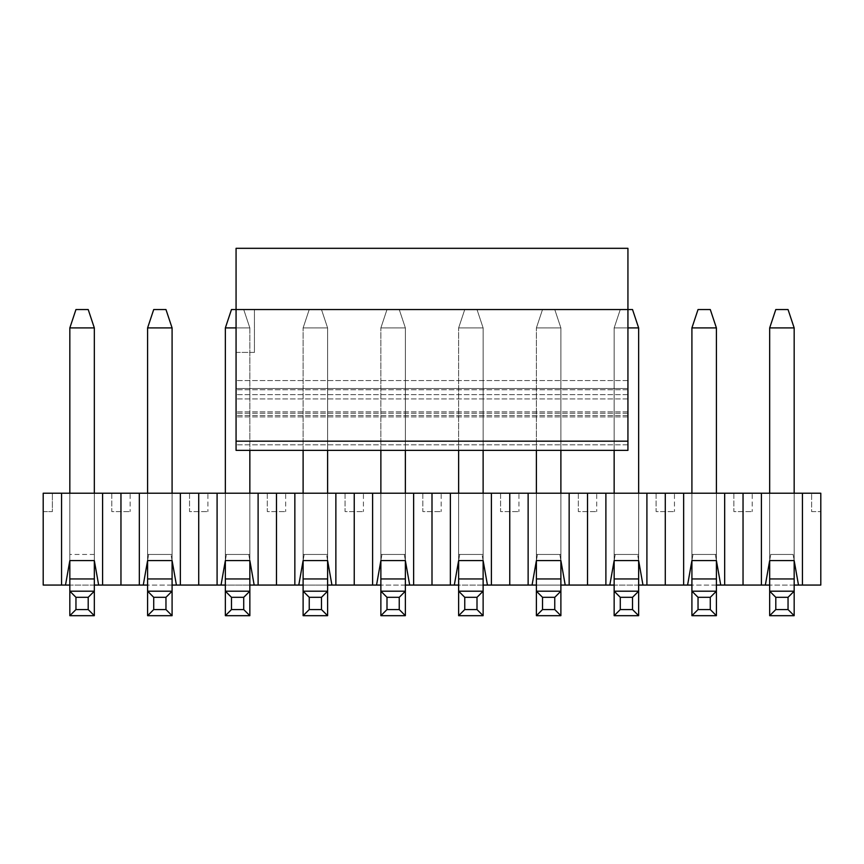 <?xml version="1.0" encoding="UTF-8"?>
<svg xmlns="http://www.w3.org/2000/svg" width="864" height="864" viewBox="0 0 864 864"><rect width="100%" height="100%" fill="white"/><g stroke="black" fill="none" stroke-linecap="round" stroke-linejoin="round"><path stroke-width="0.65" stroke-dasharray="4.32 3.24" d="M236.066 388.53L236.066 450.371L236.066 352.404L236.066 450.371L236.066 352.404L236.066 388.53L627.934 388.53L627.934 394.654L627.934 388.53L236.066 388.53M236.066 248.314L236.066 450.371L249.847 450.371L249.847 327.91L243.724 309.539L231.476 309.539L243.724 309.539L231.476 309.539L225.353 327.91L231.476 309.539L225.353 327.91L249.847 327.91L243.724 309.539L249.847 327.91L225.353 327.91L225.353 578.945L225.353 327.91L249.847 327.91L249.847 578.945L249.847 327.91L243.724 309.539L236.066 309.539L627.934 309.539L627.934 388.53L627.934 309.539L236.066 309.539L627.934 309.539L254.437 309.539L627.934 309.539L627.934 450.371L627.934 248.314L236.066 248.314M236.066 352.404L254.437 352.404L254.437 309.539L254.437 352.404L254.437 309.539L627.934 309.539L254.437 309.539L254.437 352.404L236.066 352.404M627.934 450.371L614.153 450.371L627.934 450.371L614.153 450.371L627.934 450.371L627.934 309.539L620.276 309.539L614.153 327.91L627.934 327.91M303.113 450.371L327.607 450.371L327.607 327.91L321.484 309.539L309.236 309.539L321.484 309.539L309.236 309.539L303.113 327.91L327.607 327.91L321.484 309.539L327.607 327.91L303.113 327.91L309.236 309.539L321.484 309.539L327.607 327.91L327.607 578.945L327.607 327.91L303.113 327.91L309.236 309.539L303.113 327.91L327.607 327.91L327.607 615.686L327.607 578.945L303.113 578.945L303.113 327.91L303.113 615.686L303.113 327.91L303.113 450.371L327.607 450.371M380.873 450.371L405.367 450.371L405.367 327.91L399.244 309.539L386.996 309.539L399.244 309.539L386.996 309.539L380.873 327.91L405.367 327.91L399.244 309.539L405.367 327.91L380.873 327.91L386.996 309.539L399.244 309.539L405.367 327.91L405.367 578.945L405.367 327.91L380.873 327.91L386.996 309.539L380.873 327.91L405.367 327.91L405.367 615.686L405.367 578.945L380.873 578.945L380.873 327.91L380.873 615.686L380.873 327.91L380.873 450.371L405.367 450.371M458.633 450.371L483.127 450.371L483.127 327.91L477.004 309.539L464.756 309.539L477.004 309.539L464.756 309.539L458.633 327.91L483.127 327.91L477.004 309.539L483.127 327.91L458.633 327.91L464.756 309.539L477.004 309.539L483.127 327.91L483.127 578.945L483.127 327.91L458.633 327.91L464.756 309.539L458.633 327.91L483.127 327.91L483.127 615.686L483.127 578.945L458.633 578.945L458.633 327.91L458.633 615.686L458.633 327.91L458.633 450.371L483.127 450.371M536.393 450.371L560.887 450.371L560.887 327.91L554.764 309.539L542.516 309.539L554.764 309.539L542.516 309.539L536.393 327.91L560.887 327.91L554.764 309.539L560.887 327.91L536.393 327.91L542.516 309.539L554.764 309.539L560.887 327.91L560.887 578.945L560.887 327.91L536.393 327.91L542.516 309.539L536.393 327.91L560.887 327.91L560.887 615.686L560.887 578.945L536.393 578.945L536.393 327.91L536.393 615.686L536.393 327.91L536.393 450.371L560.887 450.371M627.934 394.654L236.066 394.654L627.934 394.654M627.934 389.75L236.066 389.75L627.934 389.75M236.066 450.371L249.847 450.371M788.044 309.539L775.796 309.539L788.044 309.539L775.796 309.539L769.673 327.91L775.796 309.539L769.673 327.91L794.167 327.91L788.044 309.539L794.167 327.91L769.673 327.91L769.673 578.945L769.673 327.91L794.167 327.91L794.167 578.945L794.167 327.91L788.044 309.539M769.673 578.945L794.167 578.945L769.673 578.945L769.673 591.192L794.167 591.192L769.673 591.192L769.673 615.686L794.167 615.686L769.673 615.686L794.167 615.686L794.167 578.945L794.167 615.686L794.167 578.945L769.673 578.945L769.673 615.686L769.673 327.91M769.673 493.225L769.673 560.585L769.673 493.225L769.673 560.585L770.753 554.461L765.353 585.068L820.8 585.068L820.8 493.225L43.2 493.225L52.38 493.225L43.2 493.225L43.2 585.068L765.353 585.068L770.753 554.461L769.673 560.585L794.167 560.585L794.167 493.225L769.673 493.225L769.673 560.585L794.167 560.585L769.673 560.585L769.673 554.461L794.167 554.461L794.167 560.585L794.167 493.225L794.167 560.585L793.087 554.461L770.753 554.461L793.087 554.461L798.487 585.068L793.087 554.461L794.167 560.585L794.167 493.225L769.673 493.225L794.167 493.225L769.673 493.225L769.673 554.461M710.284 309.539L698.036 309.539L710.284 309.539L698.036 309.539L691.913 327.91L698.036 309.539L691.913 327.91L716.407 327.91L710.284 309.539L716.407 327.91L691.913 327.91L691.913 578.945L691.913 327.91L716.407 327.91L716.407 578.945L716.407 327.91L710.284 309.539M691.913 578.945L716.407 578.945L691.913 578.945L691.913 591.192L716.407 591.192L691.913 591.192L691.913 615.686L716.407 615.686L691.913 615.686L716.407 615.686L716.407 578.945L716.407 615.686L716.407 578.945L691.913 578.945L691.913 615.686L691.913 327.91M716.407 493.225L716.407 560.585L691.913 560.585L716.407 560.585L716.407 493.225L716.407 560.585L715.327 554.461L716.407 560.585L716.407 493.225L716.407 560.585L715.327 554.461L720.727 585.068L716.407 560.585L691.913 560.585L691.913 493.225L716.407 493.225L691.913 493.225L716.407 493.225L691.913 493.225L691.913 560.585L687.593 585.068L692.993 554.461L691.913 560.585L692.993 554.461L715.327 554.461L692.993 554.461L691.913 560.585L691.913 493.225M638.647 578.945L614.153 578.945L638.647 578.945L614.153 578.945L614.153 591.192L638.647 591.192L614.153 591.192L614.153 615.686L638.647 615.686L614.153 615.686L614.153 578.945L614.153 615.686L638.647 615.686L638.647 327.91L638.647 578.945L638.647 327.91L632.524 309.539L620.276 309.539L632.524 309.539L620.276 309.539L614.153 327.91L620.276 309.539L614.153 327.91L638.647 327.91L632.524 309.539L638.647 327.91L614.153 327.91L614.153 578.945L614.153 450.371M638.647 493.225L638.647 560.585L637.567 554.461L642.967 585.068L638.647 560.585L638.647 493.225L638.647 560.585L637.567 554.461L638.647 560.585L614.153 560.585L614.153 493.225L638.647 493.225L614.153 493.225L638.647 493.225L614.153 493.225L614.153 560.585L615.233 554.461L609.833 585.068L615.233 554.461L614.153 560.585L638.647 560.585L638.647 493.225L638.647 560.585L614.153 560.585L614.153 493.225M560.887 493.225L560.887 560.585L536.393 560.585L560.887 560.585L560.887 493.225L560.887 560.585L559.807 554.461L560.887 560.585L560.887 493.225L560.887 560.585L559.807 554.461L565.207 585.068L560.887 560.585L536.393 560.585L536.393 493.225L560.887 493.225L536.393 493.225L560.887 493.225L536.393 493.225L536.393 560.585L532.073 585.068L537.473 554.461L536.393 560.585L537.473 554.461L559.807 554.461L537.473 554.461L536.393 560.585L536.393 493.225M560.887 615.686L536.393 615.686L560.887 615.686L560.887 591.192L536.393 591.192L536.393 615.686L560.887 615.686L554.764 609.563L542.516 609.563L542.516 597.316L554.764 597.316L554.764 609.563M483.127 493.225L483.127 560.585L482.047 554.461L487.447 585.068L483.127 560.585L483.127 493.225L483.127 560.585L482.047 554.461L483.127 560.585L458.633 560.585L458.633 493.225L483.127 493.225L458.633 493.225L483.127 493.225L458.633 493.225L458.633 560.585L459.713 554.461L454.313 585.068L459.713 554.461L458.633 560.585L483.127 560.585L483.127 493.225L483.127 560.585L458.633 560.585L458.633 493.225M483.127 615.686L458.633 615.686L483.127 615.686L483.127 591.192L458.633 591.192L458.633 615.686L483.127 615.686L477.004 609.563L464.756 609.563L464.756 597.316L477.004 597.316L477.004 609.563M405.367 493.225L405.367 560.585L380.873 560.585L405.367 560.585L405.367 493.225L405.367 560.585L404.287 554.461L405.367 560.585L405.367 493.225L405.367 560.585L404.287 554.461L409.687 585.068L405.367 560.585L380.873 560.585L380.873 493.225L405.367 493.225L380.873 493.225L405.367 493.225L380.873 493.225L380.873 560.585L376.553 585.068L381.953 554.461L380.873 560.585L381.953 554.461L404.287 554.461L381.953 554.461L380.873 560.585L380.873 493.225M405.367 615.686L380.873 615.686L405.367 615.686L405.367 591.192L380.873 591.192L380.873 615.686L405.367 615.686L399.244 609.563L386.996 609.563L386.996 597.316L399.244 597.316L399.244 609.563M327.607 493.225L327.607 560.585L326.527 554.461L331.927 585.068L327.607 560.585L327.607 493.225L327.607 560.585L326.527 554.461L327.607 560.585L303.113 560.585L303.113 493.225L327.607 493.225L303.113 493.225L327.607 493.225L303.113 493.225L303.113 560.585L304.193 554.461L298.793 585.068L304.193 554.461L303.113 560.585L327.607 560.585L327.607 493.225L327.607 560.585L303.113 560.585L303.113 493.225M327.607 615.686L303.113 615.686L327.607 615.686L327.607 591.192L303.113 591.192L303.113 615.686L327.607 615.686L321.484 609.563L309.236 609.563L309.236 597.316L321.484 597.316L321.484 609.563M236.066 327.91L249.847 327.91L249.847 615.686L249.847 578.945L225.353 578.945L225.353 615.686L225.353 327.91M249.847 493.225L249.847 560.585L225.353 560.585L249.847 560.585L249.847 493.225L249.847 560.585L248.767 554.461L249.847 560.585L249.847 493.225L249.847 560.585L248.767 554.461L254.167 585.068L249.847 560.585L225.353 560.585L225.353 493.225L249.847 493.225L225.353 493.225L249.847 493.225L225.353 493.225L225.353 560.585L221.033 585.068L226.433 554.461L225.353 560.585L226.433 554.461L248.767 554.461L226.433 554.461L225.353 560.585L225.353 493.225M249.847 615.686L225.353 615.686L249.847 615.686L249.847 591.192L225.353 591.192L225.353 615.686L249.847 615.686L243.724 609.563L231.476 609.563L231.476 597.316L243.724 597.316L243.724 609.563M165.964 309.539L153.716 309.539L165.964 309.539L153.716 309.539L147.593 327.91L153.716 309.539L147.593 327.91L172.087 327.91L165.964 309.539L172.087 327.91L147.593 327.91L147.593 578.945L147.593 327.91L172.087 327.91L172.087 578.945L172.087 327.91L165.964 309.539M147.593 578.945L172.087 578.945L147.593 578.945L147.593 591.192L172.087 591.192L147.593 591.192L147.593 615.686L172.087 615.686L147.593 615.686L172.087 615.686L172.087 578.945L172.087 615.686L172.087 578.945L147.593 578.945L147.593 615.686L147.593 327.91M172.087 493.225L172.087 560.585L171.007 554.461L176.407 585.068L172.087 560.585L172.087 493.225L172.087 560.585L171.007 554.461L172.087 560.585L147.593 560.585L147.593 493.225L172.087 493.225L147.593 493.225L172.087 493.225L147.593 493.225L147.593 560.585L148.673 554.461L143.273 585.068L148.673 554.461L147.593 560.585L172.087 560.585L172.087 493.225L172.087 560.585L147.593 560.585L147.593 493.225M88.204 309.539L75.956 309.539L88.204 309.539L75.956 309.539L69.833 327.91L75.956 309.539L69.833 327.91L94.327 327.91L88.204 309.539L94.327 327.91L69.833 327.91L69.833 578.945L69.833 327.91L94.327 327.91L94.327 578.945L94.327 327.91L88.204 309.539M69.833 578.945L94.327 578.945L69.833 578.945L69.833 591.192L94.327 591.192L69.833 591.192L69.833 615.686L94.327 615.686L69.833 615.686L94.327 615.686L94.327 578.945L94.327 615.686L94.327 578.945L69.833 578.945L69.833 615.686L69.833 327.91M65.513 585.068L69.833 560.585L65.513 585.068L69.833 560.585L69.833 493.225L94.327 493.225L69.833 493.225L94.327 493.225L69.833 493.225L69.833 560.585L69.833 493.225M94.327 493.225L94.327 560.585L94.327 493.225L94.327 560.585L69.833 560.585L94.327 560.585L98.647 585.068M794.167 578.945L794.167 327.91M769.673 615.686L775.796 609.563L788.044 609.563L794.167 615.686M775.796 609.563L775.796 597.316L788.044 597.316L788.044 609.563M775.796 597.316L769.673 591.192L794.167 591.192L788.044 597.316M716.407 578.945L716.407 327.91M691.913 615.686L698.036 609.563L710.284 609.563L716.407 615.686M698.036 609.563L698.036 597.316L710.284 597.316L710.284 609.563M698.036 597.316L691.913 591.192L716.407 591.192L710.284 597.316M638.647 327.91L614.153 327.91L614.153 578.945M614.153 615.686L620.276 609.563L632.524 609.563L638.647 615.686M620.276 609.563L620.276 597.316L632.524 597.316L632.524 609.563M620.276 597.316L614.153 591.192L638.647 591.192L632.524 597.316M542.516 597.316L536.393 591.192L560.887 591.192L560.887 578.945L536.393 578.945L536.393 591.192L560.887 591.192L554.764 597.316M536.393 615.686L542.516 609.563M464.756 597.316L458.633 591.192L483.127 591.192L483.127 578.945L458.633 578.945L458.633 591.192L483.127 591.192L477.004 597.316M458.633 615.686L464.756 609.563M386.996 597.316L380.873 591.192L405.367 591.192L405.367 578.945L380.873 578.945L380.873 591.192L405.367 591.192L399.244 597.316M380.873 615.686L386.996 609.563M309.236 597.316L303.113 591.192L327.607 591.192L327.607 578.945L303.113 578.945L303.113 591.192L327.607 591.192L321.484 597.316M303.113 615.686L309.236 609.563M231.476 597.316L225.353 591.192L249.847 591.192L249.847 578.945L225.353 578.945L225.353 591.192L249.847 591.192L243.724 597.316M225.353 615.686L231.476 609.563M172.087 578.945L172.087 327.91M147.593 615.686L153.716 609.563L165.964 609.563L172.087 615.686M153.716 609.563L153.716 597.316L165.964 597.316L165.964 609.563M153.716 597.316L147.593 591.192L172.087 591.192L165.964 597.316M94.327 578.945L94.327 327.91M69.833 615.686L75.956 609.563L88.204 609.563L94.327 615.686M75.956 609.563L75.956 597.316L88.204 597.316L88.204 609.563M75.956 597.316L69.833 591.192L94.327 591.192L88.204 597.316M716.407 585.068L691.913 585.068M638.647 585.068L614.153 585.068M560.887 585.068L536.393 585.068M483.127 585.068L458.633 585.068M405.367 585.068L380.873 585.068M327.607 585.068L303.113 585.068M249.847 585.068L225.353 585.068M172.087 585.068L147.593 585.068M94.327 585.068L69.833 585.068M794.167 585.068L769.673 585.068M820.8 493.225L811.62 493.225L820.8 493.225L820.8 511.596L820.8 493.225M752.22 493.225L733.86 493.225L752.22 493.225L752.22 511.596L752.22 493.225M674.46 493.225L656.1 493.225L674.46 493.225L674.46 511.596L674.46 493.225M596.7 493.225L578.34 493.225L596.7 493.225L596.7 511.596L596.7 493.225M518.94 493.225L500.58 493.225L518.94 493.225L518.94 511.596L518.94 493.225M441.18 493.225L422.82 493.225L441.18 493.225L441.18 511.596L441.18 493.225M363.42 493.225L345.06 493.225L363.42 493.225L363.42 511.596L363.42 493.225M285.66 493.225L267.3 493.225L285.66 493.225L285.66 511.596L285.66 493.225M207.9 493.225L189.54 493.225L207.9 493.225L207.9 511.596L207.9 493.225M130.14 493.225L111.78 493.225L130.14 493.225L130.14 511.596L130.14 493.225M94.327 554.461L69.833 554.461M94.327 560.585L69.833 560.585M43.2 493.225L43.2 511.596L43.2 493.225M811.62 511.596L820.8 511.596L811.62 511.596L811.62 493.225L811.62 511.596M43.2 511.596L52.38 511.596L52.38 493.225L52.38 511.596L43.2 511.596M111.78 493.225L111.78 511.596L130.14 511.596L111.78 511.596L111.78 493.225M189.54 493.225L189.54 511.596L207.9 511.596L189.54 511.596L189.54 493.225M267.3 493.225L267.3 511.596L285.66 511.596L267.3 511.596L267.3 493.225M345.06 493.225L345.06 511.596L363.42 511.596L345.06 511.596L345.06 493.225M422.82 493.225L422.82 511.596L441.18 511.596L422.82 511.596L422.82 493.225M500.58 493.225L500.58 511.596L518.94 511.596L500.58 511.596L500.58 493.225M578.34 493.225L578.34 511.596L596.7 511.596L578.34 511.596L578.34 493.225M656.1 493.225L656.1 511.596L674.46 511.596L656.1 511.596L656.1 493.225M733.86 493.225L733.86 511.596L752.22 511.596L733.86 511.596L733.86 493.225M802.429 585.068L802.429 493.225M761.411 585.068L761.411 493.225M743.04 585.068L743.04 493.225M724.669 585.068L724.669 493.225M683.651 585.068L683.651 493.225M716.407 554.461L691.913 554.461M637.567 554.461L615.233 554.461L637.567 554.461M605.891 585.068L605.891 493.225M646.909 493.225L646.909 585.068M665.28 493.225L665.28 585.068M587.52 585.068L587.52 493.225M569.149 585.068L569.149 493.225M528.131 585.068L528.131 493.225M560.887 554.461L536.393 554.461M482.047 554.461L459.713 554.461L482.047 554.461M450.371 585.068L450.371 493.225M491.389 493.225L491.389 585.068M509.76 493.225L509.76 585.068M432 585.068L432 493.225M413.629 585.068L413.629 493.225M372.611 585.068L372.611 493.225M405.367 554.461L380.873 554.461M326.527 554.461L304.193 554.461L326.527 554.461M294.851 585.068L294.851 493.225M335.869 493.225L335.869 585.068M354.24 493.225L354.24 585.068M276.48 585.068L276.48 493.225M258.109 585.068L258.109 493.225M217.091 585.068L217.091 493.225M249.847 554.461L225.353 554.461M171.007 554.461L148.673 554.461L171.007 554.461M139.331 585.068L139.331 493.225M180.349 493.225L180.349 585.068M198.72 493.225L198.72 585.068M120.96 585.068L120.96 493.225M102.589 585.068L102.589 493.225M61.571 585.068L61.571 493.225M172.087 554.461L147.593 554.461M327.607 554.461L303.113 554.461M483.127 554.461L458.633 554.461M638.647 554.461L614.153 554.461M794.167 554.461L794.167 493.225M627.934 444.841L236.066 444.841L627.934 444.841M627.934 416.912L236.066 416.912L627.934 416.912M627.934 413.251L236.066 413.251L627.934 413.251M627.934 380.57L236.066 380.57L627.934 380.57M627.934 398.941L236.066 398.941L627.934 398.941M627.934 411.847L236.066 411.847L627.934 411.847M627.934 415.508L236.066 415.508L627.934 415.508M236.066 441.18L627.934 441.18M536.393 578.945L560.887 578.945M458.633 578.945L483.127 578.945M380.873 578.945L405.367 578.945M303.113 578.945L327.607 578.945M225.353 578.945L249.847 578.945"/><path stroke-width="1.3" d="M236.066 450.371L627.934 450.371L236.066 450.371L236.066 248.314L627.934 248.314L627.934 309.539L231.476 309.539L225.353 327.91L236.066 327.91M627.934 450.371L627.934 309.539L632.524 309.539L638.647 327.91L627.934 327.91M249.847 450.371L303.113 450.371L249.847 450.371L303.113 450.371L249.847 450.371L249.847 493.225M327.607 450.371L380.873 450.371L327.607 450.371L380.873 450.371L327.607 450.371L327.607 493.225M405.367 450.371L458.633 450.371L405.367 450.371L458.633 450.371L405.367 450.371L405.367 493.225M483.127 450.371L536.393 450.371L483.127 450.371L536.393 450.371L483.127 450.371L483.127 493.225M560.887 450.371L614.153 450.371L560.887 450.371L614.153 450.371L560.887 450.371L560.887 493.225M775.796 309.539L788.044 309.539L794.167 327.91L769.673 327.91L775.796 309.539M769.673 578.945L794.167 578.945L794.167 615.686L769.673 615.686L769.673 560.585L765.353 585.068L716.407 585.068M769.673 493.225L769.673 327.91M794.167 578.945L794.167 560.585L798.487 585.068L794.167 585.068M794.167 493.225L794.167 327.91M794.167 615.686L788.044 609.563L775.796 609.563L769.673 615.686M788.044 609.563L788.044 597.316L775.796 597.316L775.796 609.563M788.044 597.316L794.167 591.192L769.673 591.192L775.796 597.316M698.036 309.539L710.284 309.539L716.407 327.91L691.913 327.91L698.036 309.539M691.913 578.945L716.407 578.945L716.407 615.686L691.913 615.686L691.913 560.585L687.593 585.068L638.647 585.068M691.913 493.225L691.913 327.91M716.407 578.945L716.407 560.585L720.727 585.068L716.407 560.585L691.913 560.585L687.593 585.068L691.913 585.068M716.407 493.225L716.407 327.91M716.407 615.686L710.284 609.563L698.036 609.563L691.913 615.686M710.284 609.563L710.284 597.316L698.036 597.316L698.036 609.563M710.284 597.316L716.407 591.192L691.913 591.192L698.036 597.316M614.153 615.686L614.153 560.585L638.647 560.585L642.967 585.068L638.647 560.585L638.647 615.686L614.153 615.686L620.276 609.563L632.524 609.563L632.524 597.316L620.276 597.316L620.276 609.563M614.153 493.225L614.153 450.371M638.647 493.225L638.647 327.91M638.647 615.686L632.524 609.563M632.524 597.316L638.647 591.192L614.153 591.192L620.276 597.316M536.393 578.945L560.887 578.945L560.887 615.686L536.393 615.686L536.393 560.585L532.073 585.068L483.127 585.068M536.393 493.225L536.393 450.371M560.887 578.945L560.887 560.585L565.207 585.068L560.887 585.068M560.887 615.686L554.764 609.563L542.516 609.563L536.393 615.686M554.764 609.563L554.764 597.316L542.516 597.316L542.516 609.563M554.764 597.316L560.887 591.192L536.393 591.192L542.516 597.316M458.633 615.686L458.633 560.585L483.127 560.585L487.447 585.068L483.127 560.585L483.127 615.686L458.633 615.686L464.756 609.563L477.004 609.563L477.004 597.316L464.756 597.316L464.756 609.563M458.633 493.225L458.633 450.371M483.127 615.686L477.004 609.563M477.004 597.316L483.127 591.192L458.633 591.192L464.756 597.316M380.873 578.945L405.367 578.945L405.367 615.686L380.873 615.686L380.873 560.585L376.553 585.068L327.607 585.068M380.873 493.225L380.873 450.371M405.367 578.945L405.367 560.585L409.687 585.068L405.367 585.068M405.367 615.686L399.244 609.563L386.996 609.563L380.873 615.686M399.244 609.563L399.244 597.316L386.996 597.316L386.996 609.563M399.244 597.316L405.367 591.192L380.873 591.192L386.996 597.316M303.113 615.686L303.113 560.585L327.607 560.585L331.927 585.068L327.607 560.585L327.607 615.686L303.113 615.686L309.236 609.563L321.484 609.563L321.484 597.316L309.236 597.316L309.236 609.563M303.113 493.225L303.113 450.371M327.607 615.686L321.484 609.563M321.484 597.316L327.607 591.192L303.113 591.192L309.236 597.316M225.353 578.945L249.847 578.945L249.847 615.686L225.353 615.686L225.353 560.585L221.033 585.068L172.087 585.068M225.353 493.225L225.353 327.91M249.847 578.945L249.847 560.585L254.167 585.068L249.847 585.068M249.847 615.686L243.724 609.563L231.476 609.563L225.353 615.686M243.724 609.563L243.724 597.316L231.476 597.316L231.476 609.563M243.724 597.316L249.847 591.192L225.353 591.192L231.476 597.316M153.716 309.539L165.964 309.539L172.087 327.91L147.593 327.91L153.716 309.539M147.593 615.686L147.593 560.585L172.087 560.585L176.407 585.068L172.087 560.585L172.087 615.686L147.593 615.686L153.716 609.563L165.964 609.563L165.964 597.316L153.716 597.316L153.716 609.563M147.593 493.225L147.593 327.91M172.087 493.225L172.087 327.91M172.087 615.686L165.964 609.563M165.964 597.316L172.087 591.192L147.593 591.192L153.716 597.316M75.956 309.539L88.204 309.539L94.327 327.91L69.833 327.91L75.956 309.539M69.833 578.945L94.327 578.945L94.327 615.686L69.833 615.686L69.833 560.585L65.513 585.068L43.2 585.068L43.2 493.225L820.8 493.225L820.8 585.068L798.487 585.068L794.167 560.585L769.673 560.585L765.353 585.068L769.673 585.068M69.833 493.225L69.833 327.91M94.327 578.945L94.327 560.585L69.833 560.585M94.327 493.225L94.327 327.91M94.327 615.686L88.204 609.563L75.956 609.563L69.833 615.686M88.204 609.563L88.204 597.316L75.956 597.316L75.956 609.563M88.204 597.316L94.327 591.192L69.833 591.192L75.956 597.316M614.153 585.068L565.207 585.068L560.887 560.585L536.393 560.585L532.073 585.068L536.393 585.068M458.633 585.068L409.687 585.068L405.367 560.585L380.873 560.585L376.553 585.068L380.873 585.068M303.113 585.068L254.167 585.068L249.847 560.585L225.353 560.585L221.033 585.068L225.353 585.068M147.593 585.068L94.327 585.068M69.833 585.068L65.513 585.068M98.647 585.068L94.327 560.585M102.589 585.068L102.589 493.225M61.571 493.225L61.571 585.068M724.669 585.068L724.669 493.225M683.651 493.225L683.651 585.068M665.28 493.225L665.28 585.068M646.909 493.225L646.909 585.068M605.891 493.225L605.891 585.068M609.833 585.068L614.153 560.585L609.833 585.068M569.149 585.068L569.149 493.225M528.131 493.225L528.131 585.068M509.76 493.225L509.76 585.068M491.389 493.225L491.389 585.068M450.371 493.225L450.371 585.068M454.313 585.068L458.633 560.585L454.313 585.068M413.629 585.068L413.629 493.225M372.611 493.225L372.611 585.068M354.24 493.225L354.24 585.068M335.869 493.225L335.869 585.068M294.851 493.225L294.851 585.068M298.793 585.068L303.113 560.585L298.793 585.068M258.109 585.068L258.109 493.225M217.091 493.225L217.091 585.068M198.72 493.225L198.72 585.068M180.349 493.225L180.349 585.068M139.331 493.225L139.331 585.068M143.273 585.068L147.593 560.585L143.273 585.068M120.96 493.225L120.96 585.068M276.48 585.068L276.48 493.225M432 585.068L432 493.225M587.52 585.068L587.52 493.225M743.04 585.068L743.04 493.225M761.411 585.068L761.411 493.225M802.429 585.068L802.429 493.225M236.066 441.18L627.934 441.18M614.153 578.945L638.647 578.945M458.633 578.945L483.127 578.945M303.113 578.945L327.607 578.945M147.593 578.945L172.087 578.945"/></g></svg>
